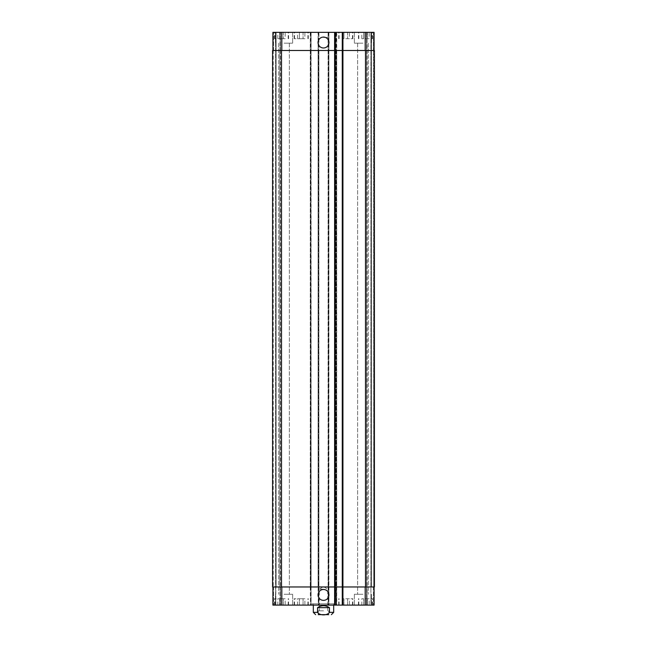 <?xml version="1.0" encoding="UTF-8"?>
<svg xmlns="http://www.w3.org/2000/svg" width="647" height="647" viewBox="0 0 647 647"><rect width="100%" height="100%" fill="white"/><g stroke="black" fill="none" stroke-linecap="round" stroke-linejoin="round"><path stroke-width="0.49" stroke-dasharray="3.23 2.43" d="M323.5 589.191L319.27 589.191L323.5 589.191M323.5 610.833L318.251 610.833L323.5 610.833M323.5 614.65L328.749 614.65L323.5 614.65M317.564 607.646L317.564 612.361C319.553 615.701 327.447 615.701 329.436 612.361L329.436 607.646L317.564 607.646C321.519 605.131 325.481 605.131 329.436 607.646M318.251 610.833L318.251 614.65L328.749 614.65L328.749 610.833M334.952 603.829L312.048 603.829L334.952 603.829L334.952 605.107L312.048 605.107L334.952 605.107M333.682 603.829L313.318 603.829L333.682 603.829L333.682 605.107M318.049 42.532A5.451 5.451 0 0 0 326.225 47.255A5.451 5.451 0 0 0 326.225 37.809A5.451 5.451 0 0 0 318.049 42.532M318.049 594.925A5.451 5.451 0 0 0 326.225 599.64A5.451 5.451 0 0 0 326.225 590.201A5.451 5.451 0 0 0 318.049 594.925M369.178 38.715L361.827 38.715L369.178 38.715L369.178 32.35L367.342 32.35L367.342 38.715L367.342 32.35L363.663 32.35L363.663 38.715L363.663 32.35L361.827 32.35L361.827 38.715M361.827 32.35L369.178 32.35M349.445 38.715L342.101 38.715L349.445 38.715L349.445 32.35L347.609 32.35L347.609 38.715L347.609 32.35L343.937 32.35L343.937 38.715L343.937 32.35L342.101 32.35L342.101 38.715M342.101 32.35L349.445 32.35M285.173 38.715L277.822 38.715L285.173 38.715L285.173 32.35L283.337 32.35L283.337 38.715L283.337 32.35L279.658 32.35L279.658 38.715L279.658 32.35L277.822 32.35L277.822 38.715M277.822 32.35L285.173 32.35M304.899 38.715L297.555 38.715L304.899 38.715L304.899 32.35L303.063 32.35L303.063 38.715L303.063 32.35L299.391 32.35L299.391 38.715L299.391 32.35L297.555 32.35L297.555 38.715M297.555 32.35L304.899 32.35M281.502 38.715L274.433 38.715L281.502 38.715M281.502 32.35L274.433 32.35L281.502 32.35M345.773 38.715L352.841 38.715L345.773 38.715M345.773 32.35L352.841 32.35L345.773 32.35M365.498 38.715L372.567 38.715L365.498 38.715M365.498 32.35L372.567 32.35L365.498 32.35M301.227 38.715L294.159 38.715L301.227 38.715M301.227 32.35L294.159 32.35L301.227 32.35M284.041 43.171L292.638 43.171L284.041 43.171M284.041 32.35L292.638 32.35L284.041 32.35M362.959 43.171L354.362 43.171L362.959 43.171M362.959 32.35L354.362 32.35L362.959 32.35M336.165 32.35L335.906 50.49L374.095 50.49L373.456 50.49L373.456 32.35L371.168 32.35L373.456 32.35L373.456 50.49L374.095 50.49L374.095 32.35L272.905 32.35L275.582 32.35L272.905 32.35L272.905 50.49L273.544 50.49L272.905 50.49L272.905 32.35L272.905 50.49L273.544 50.49L272.905 50.49L272.905 32.35L272.905 50.49L281.817 50.49L272.905 50.49M370.909 32.35L366.396 32.35L370.909 32.35L370.909 605.107L366.396 605.107L371.418 605.107L370.909 605.107L370.909 32.35M366.396 32.35L367.027 32.35L366.396 32.35L366.396 50.49L366.396 32.35L366.396 50.49L367.027 50.49L366.396 50.49L366.396 32.35M275.832 32.35L279.973 32.35L275.832 32.35L275.832 605.107L280.604 605.107L273.544 605.107L275.832 605.107L275.832 32.35M280.604 32.35L276.091 32.35L280.604 32.35L280.604 50.49L280.604 32.35L280.604 50.49L279.973 50.49L280.604 50.49L280.604 32.35M335.017 32.35L334.442 32.35L335.017 32.35L335.017 50.49L335.275 32.35M342.465 32.35L343.104 32.35L342.465 32.35L342.465 50.49L334.442 50.49L334.442 32.35L334.442 605.107L335.275 605.107L334.442 605.107L334.442 586.966L343.104 586.966L343.104 605.107L342.271 605.107L343.104 605.107L343.104 586.966L342.845 605.107M323.5 32.35L318.405 32.35L323.5 32.35M369.178 598.742L361.827 598.742L369.178 598.742L369.178 605.107L367.342 605.107L369.178 605.107M367.342 605.107L367.342 598.742L367.342 605.107L363.663 605.107L367.342 605.107M363.663 605.107L363.663 598.742L363.663 605.107L361.827 605.107L363.663 605.107M361.827 605.107L361.827 598.742M349.445 598.742L342.101 598.742L349.445 598.742L349.445 605.107L347.609 605.107L349.445 605.107M347.609 605.107L347.609 598.742L347.609 605.107L343.937 605.107L347.609 605.107M343.937 605.107L343.937 598.742L343.937 605.107L342.101 605.107L343.937 605.107M342.101 605.107L342.101 598.742M285.173 598.742L277.822 598.742L285.173 598.742L285.173 605.107L283.337 605.107L285.173 605.107M283.337 605.107L283.337 598.742L283.337 605.107L279.658 605.107L283.337 605.107M279.658 605.107L279.658 598.742L279.658 605.107L277.822 605.107L279.658 605.107M277.822 605.107L277.822 598.742M304.899 598.742L297.555 598.742L304.899 598.742L304.899 605.107L303.063 605.107L304.899 605.107M303.063 605.107L303.063 598.742L303.063 605.107L299.391 605.107L303.063 605.107M299.391 605.107L299.391 598.742L299.391 605.107L297.555 605.107L299.391 605.107M297.555 605.107L297.555 598.742M281.502 598.742L274.433 598.742L281.502 598.742M281.502 605.107L274.433 605.107L281.502 605.107M345.773 598.742L352.841 598.742L345.773 598.742M345.773 605.107L352.841 605.107L345.773 605.107M365.498 598.742L372.567 598.742L365.498 598.742M365.498 605.107L372.567 605.107L365.498 605.107M301.227 598.742L294.159 598.742L301.227 598.742M301.227 605.107L294.159 605.107L301.227 605.107M272.905 586.966L272.905 605.107L272.905 586.966L272.905 605.107L272.905 586.966L281.817 586.966L272.905 586.966L273.544 586.966L272.905 586.966L273.544 586.966L272.905 586.966L272.905 605.107L374.095 605.107L371.168 605.107L374.095 605.107L374.095 586.966L335.906 586.966L336.165 605.107M284.041 605.107L292.638 605.107L284.041 605.107M362.959 605.107L354.362 605.107L362.959 605.107M284.041 594.286L292.638 594.286L284.041 594.286M362.959 594.286L354.362 594.286L362.959 594.286M323.5 37.445L328.595 37.445L323.5 37.445M374.095 50.49L374.095 32.35L374.095 50.49L374.095 32.35L374.095 50.49L342.271 50.49L342.271 586.966L374.095 586.966L374.095 605.107L374.095 586.966L373.456 586.966L374.095 586.966L374.095 605.107L374.095 586.966L373.456 586.966L374.095 586.966M342.845 32.35L343.104 50.49L342.271 50.49L342.271 605.107M335.081 32.35L335.081 586.966L334.442 586.966L334.442 50.49L334.701 586.966L334.442 50.49L281.817 50.49L311.094 50.49L311.094 586.966L281.817 586.966L335.275 586.966L335.275 605.107M280.604 586.966L280.604 605.107L280.604 586.966L279.973 586.966L280.604 586.966L280.604 605.107L280.604 586.966L279.973 586.966L280.604 586.966M310.835 32.35L311.094 605.107L311.094 586.966L272.589 586.966L273.544 586.966L272.589 586.966L273.228 586.966L272.589 586.966L272.589 50.49L311.094 50.49L311.094 32.35L310.835 605.107M310.52 32.35L310.261 50.49L318.914 50.49L318.914 586.966L310.261 586.966L310.52 605.107M318.664 32.35L318.914 605.107L318.914 586.966L310.261 586.966L310.261 32.35L310.261 50.49L318.914 50.49L318.914 32.35L318.664 605.107M318.348 32.35L318.089 50.49L328.911 50.49L328.911 586.966L318.089 586.966L318.348 605.107M328.652 32.35L328.911 605.107L328.911 586.966L318.089 586.966L318.089 32.35L318.089 50.49L328.911 50.49L328.911 32.35L328.652 605.107M328.336 32.35L328.086 50.49L336.739 50.49L336.739 586.966L328.086 586.966L328.336 605.107M336.48 32.35L336.739 605.107L336.739 586.966L328.086 586.966L328.086 32.35L328.086 50.49L336.739 50.49L336.739 32.35L336.48 605.107M371.168 586.966L371.168 32.35L371.168 586.966M366.396 586.966L366.396 605.107L366.396 586.966L367.027 586.966L366.396 586.966L366.396 605.107L366.396 586.966L367.027 586.966L366.396 586.966M279.844 586.966L280.483 586.966L279.844 586.966L280.483 586.966L279.844 586.966L279.844 50.49L280.604 50.49L279.844 50.49L280.483 50.49L279.844 50.49L279.844 586.966M273.544 586.966L273.544 605.107L273.544 586.966M342.271 586.966L343.104 586.966L343.104 32.35L343.104 50.49L342.465 50.49L342.465 605.107M335.081 605.107L335.081 586.966L335.017 605.107M373.772 586.966L374.411 586.966L373.772 586.966L374.411 586.966L373.772 586.966L373.772 50.49L374.411 50.49L373.456 50.49L374.411 50.49L373.456 50.49L373.772 586.966M367.027 586.966L366.517 586.966L367.156 586.966L366.517 586.966L367.156 586.966L367.027 605.107L367.027 586.966M374.411 586.966L335.906 586.966L335.906 32.35L335.906 50.49L374.411 50.49M342.271 50.49L342.271 32.35M367.027 50.49L366.396 50.49L367.156 50.49L366.517 50.49L367.156 50.49L367.027 32.35L367.027 50.49M366.517 50.49L367.156 50.49L366.517 50.49L366.517 586.966L366.517 50.49M335.906 50.49L335.906 586.966L335.906 50.49M328.086 50.49L328.086 586.966L328.086 50.49M318.089 50.49L318.089 586.966L318.089 50.49M310.261 50.49L310.261 586.966L310.261 50.49M272.589 50.49L272.589 586.966L272.589 50.49M280.483 50.49L280.483 586.966L280.483 50.49M343.104 50.49L343.104 586.966L343.104 50.49M313.318 612.361L317.564 612.361M329.436 612.361L333.682 612.361M342.53 586.966L342.53 605.107M334.701 586.966L334.701 605.107M279.973 586.966L279.973 605.107L279.973 586.966M281.817 586.966L281.817 605.107M310.455 32.35L310.455 605.107M310.9 32.35L310.9 605.107M318.284 32.35L318.284 605.107M318.728 32.35L318.728 605.107M328.272 32.35L328.272 605.107M328.716 32.35L328.716 605.107M336.1 32.35L336.1 605.107M336.545 32.35L336.545 605.107M365.183 586.966L365.183 605.107M373.456 586.966L373.456 605.107L373.456 586.966M371.418 586.966L371.418 32.35L371.418 586.966M342.53 50.49L342.53 32.35M334.701 50.49L334.701 32.35M273.544 50.49L273.544 32.35L273.544 50.49M279.973 50.49L279.973 32.35L279.973 50.49M281.817 50.49L281.817 32.35M365.183 50.49L365.183 32.35M373.456 50.49L373.456 32.35L373.456 50.49M367.156 50.49L367.156 586.966L367.156 50.49M365.498 50.49L365.498 586.966M336.165 50.49L336.165 586.966M336.48 50.49L336.48 586.966M328.336 50.49L328.336 586.966M328.652 50.49L328.652 586.966M318.348 50.49L318.348 586.966M318.664 50.49L318.664 586.966M310.52 50.49L310.52 586.966M310.835 50.49L310.835 586.966M281.502 50.49L281.502 586.966M273.228 50.49L273.228 586.966L273.228 50.49M275.582 32.35L275.582 605.107L275.582 32.35M276.091 586.966L276.091 32.35L276.091 586.966M335.017 50.49L335.017 586.966M342.845 50.49L342.845 586.966M327.73 610.833L327.73 589.191L323.5 586.651L319.27 589.191L319.27 610.833M312.048 605.107L312.048 603.829M313.318 603.829L313.318 605.107M288.182 38.715L288.182 32.35M274.813 38.715L274.813 32.35M288.562 38.715L288.562 32.35M274.433 38.715L274.433 32.35M352.453 38.715L352.453 32.35M339.093 38.715L339.093 32.35M352.841 38.715L352.841 32.35M338.713 38.715L338.713 32.35M372.187 38.715L372.187 32.35M358.818 38.715L358.818 32.35M372.567 38.715L372.567 32.35M358.438 38.715L358.438 32.35M307.907 38.715L307.907 32.35M294.547 38.715L294.547 32.35M308.287 38.715L308.287 32.35M294.159 38.715L294.159 32.35M275.452 32.35L275.452 43.171L275.452 32.35M292.638 32.35L292.638 43.171L292.638 32.35M354.362 32.35L354.362 43.171L354.362 32.35M371.548 32.35L371.548 43.171L371.548 32.35M288.182 605.107L288.182 598.742M274.813 605.107L274.813 598.742M288.562 605.107L288.562 598.742M274.433 605.107L274.433 598.742M352.453 605.107L352.453 598.742M339.093 605.107L339.093 598.742M352.841 605.107L352.841 598.742M338.713 605.107L338.713 598.742M372.187 605.107L372.187 598.742M358.818 605.107L358.818 598.742M372.567 605.107L372.567 598.742M358.438 605.107L358.438 598.742M307.907 605.107L307.907 598.742M294.547 605.107L294.547 598.742M308.287 605.107L308.287 598.742M294.159 605.107L294.159 598.742M275.452 594.286L275.452 605.107L275.452 594.286M292.638 594.286L292.638 605.107L292.638 594.286M278.711 43.171L278.711 594.286L278.711 43.171M289.371 43.171L289.371 594.286L289.371 43.171M354.362 594.286L354.362 605.107L354.362 594.286M371.548 594.286L371.548 605.107L371.548 594.286M357.629 43.171L357.629 594.286L357.629 43.171M368.289 43.171L368.289 594.286L368.289 43.171M318.405 32.35L318.405 37.445M328.595 32.35L328.595 37.445"/><path stroke-width="0.97" d="M329.436 607.646L329.436 612.361C327.447 615.701 319.553 615.701 317.564 612.361L317.564 607.646L329.436 607.646C325.481 605.131 321.519 605.131 317.564 607.646M328.749 614.65L318.251 614.65M333.682 605.107L333.682 612.361L331.393 614.65M318.049 42.532A5.451 5.451 0 0 1 326.225 37.809A5.451 5.451 0 0 1 326.225 47.255A5.451 5.451 0 0 1 318.049 42.532M318.049 594.925A5.451 5.451 0 0 1 326.225 590.201A5.451 5.451 0 0 1 326.225 599.64A5.451 5.451 0 0 1 318.049 594.925M374.095 50.49L374.095 32.35L272.905 32.35L272.905 50.49M374.095 586.966L374.095 605.107L272.905 605.107L272.905 586.966M342.271 32.35L342.271 586.966L374.411 586.966L374.411 50.49L272.589 50.49L272.589 586.966L342.271 586.966L342.271 605.107M335.275 32.35L335.275 605.107M374.411 50.49L374.411 586.966M335.275 50.49L335.275 586.966L335.275 50.49M333.682 612.361L329.436 612.361M317.564 612.361L313.318 612.361L315.607 614.65M342.91 32.35L342.91 605.107M334.636 32.35L334.636 605.107M281.817 586.966L281.817 605.107M365.183 586.966L365.183 605.107M281.817 50.49L281.817 32.35M365.183 50.49L365.183 32.35M365.498 50.49L365.498 586.966M281.502 50.49L281.502 586.966M342.271 50.49L342.271 586.966M313.318 605.107L313.318 612.361"/></g></svg>
